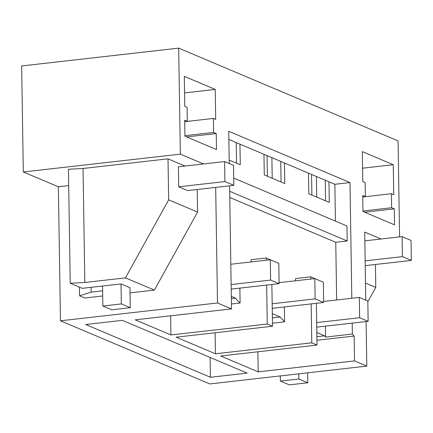 <?xml version="1.0" encoding="UTF-8"?>
<svg xmlns="http://www.w3.org/2000/svg" width="433" height="433" viewBox="0 0 433 433"><rect width="100%" height="100%" fill="white"/><g stroke="black" fill="none" stroke-linecap="round" stroke-linejoin="round"><path stroke-width="0.65" d="M352.197 323.115L352.37 334.043L325.578 337.085L325.41 326.157M351.807 298.267L349.988 182.564L334.839 184.285L335.418 221.101M336.658 299.988L335.754 242.291L347.206 240.986L346.968 225.988L233.728 178.098M316.956 340.268L354.14 336.046A40.897 17.028 83.5 0 1 352.37 334.043M316.902 336.695L324.631 335.819A40.897 17.028 83.5 0 0 325.578 337.085M229.236 163.528L228.727 131.286L349.988 182.564M366.096 321.54L366.8 366.101L354.53 360.916L354.14 336.046M381.056 239.016L364.694 232.093L365.761 300.139M399.583 236.911L398.073 140.909L178.683 48.133L180.35 154.143L203.542 163.95M215.683 187.402L217.501 302.97L231.52 308.897L229.587 185.827M187.321 121.327L184.691 120.217L184.94 136.216L216.484 149.553L216.229 133.553L213.604 132.444L213.382 118.442L215.704 119.421L215.233 89.42L184.306 76.343L184.777 106.345L187.099 107.324L187.321 121.327L184.712 121.624M393.267 164.708L393.743 194.709L391.421 193.724L391.638 207.726L394.268 208.836L394.517 224.841L362.978 211.499L362.724 195.499L365.355 196.614L365.133 182.612L362.811 181.627L362.34 151.626L393.267 164.708L362.6 168.188M228.857 139.469L334.839 184.285M328.972 181.8L329.291 202.406L308.794 193.735L308.469 173.135M284.459 162.981L284.784 183.581L264.282 174.91L263.957 154.31M239.952 144.162L240.277 164.762L229.181 160.069M229.674 191.289L347.206 240.986M229.771 197.47L335.754 242.291M251.113 261.949L251.08 259.73L266.23 258.008L271.486 260.271M295.625 280.768L295.587 278.554L310.737 276.833L315.998 279.09M316.837 332.522L324.631 335.819M257.873 351.775L258.187 371.855L220.689 355.996L317.032 345.058L316.377 303.311M258.187 371.855L354.53 360.916M178.683 48.133L21.65 65.962L23.317 171.971L58.363 186.791L60.468 320.799L209.761 383.93L366.8 366.101M231.52 308.897L135.172 319.835L170.921 334.953L267.264 324.014L272.525 326.238L176.177 337.177L215.428 353.772L311.776 342.839L317.032 345.058M60.468 320.799L217.501 302.97M122.377 320.35L247.146 373.105L210.433 377.273L85.664 324.517L122.377 320.35M391.638 207.726L362.968 210.979M394.268 208.836L364.635 212.202M365.355 196.614L362.746 196.907M391.421 193.724L362.751 196.983M325.243 180.225L325.567 200.825M311.776 342.839L311.165 303.901M310.775 279.052L310.737 276.833M210.433 377.273L210.119 357.452M365.495 283.074L375.774 287.42L367.828 301.779M375.416 264.487L375.774 287.42M311.56 174.439L311.879 195.039M267.047 155.62L267.372 176.22M316.399 176.485L316.723 197.091M272.476 323.202L284.611 321.822L284.378 306.943M215.428 353.772L215.098 332.755M272.325 313.703L280.124 316.999L284.611 321.822M272.389 317.876L280.124 316.999M272.525 326.238L271.87 284.486M267.264 324.014L266.652 285.082M266.263 260.228L266.23 258.008M271.892 157.666L272.216 178.266M280.736 161.406L281.06 182.006M170.921 334.953L170.618 315.814M23.317 171.971L180.35 154.143M58.363 186.791L68.706 185.616M121.332 303.923L130.268 307.706L111.795 309.801L102.859 306.023L121.332 303.923L121.018 283.924L82.221 288.329L70.238 283.258L68.446 169.254L83.033 168.48L168.009 158.835L185.07 166.05M168.009 158.835L168.654 199.835L197.567 212.062L197.21 189.502M197.567 212.062L154.375 290.099L130.035 292.865M79.407 287.139L79.542 295.777L84.798 297.996L102.702 295.966M215.233 89.42L184.566 92.9M213.382 118.442L184.712 121.695M213.604 132.444L184.934 135.697M216.229 133.553L186.601 136.915M231.444 303.982L240.099 303.003L239.866 288.124M231.357 298.662L235.612 298.175A40.897 17.028 83.5 0 0 240.099 303.003M231.325 296.361L235.612 298.175M236.229 142.581L236.548 163.187M79.542 295.777L91.157 292.107L91.082 287.323M70.238 283.258L84.825 282.489L83.033 168.48M84.825 282.489L125.462 277.872L154.375 290.099M168.654 199.835L125.462 277.872M224.592 161.563L178.401 166.808L178.715 186.807L187.657 190.585L233.842 185.34L233.528 165.341L224.592 161.563L224.906 181.562L233.842 185.34M121.018 283.924L129.954 287.701L130.268 307.706M102.621 290.808L91.157 292.107M323.613 301.465L359.32 297.411L367.817 301.005L368.137 321.308L316.75 327.142M316.68 322.59L359.639 317.714L368.137 321.308M359.32 297.411L359.639 317.714M279.101 282.646L314.813 278.592L323.31 282.186L323.63 302.488L272.243 308.318M272.173 303.771L315.132 298.894L323.63 302.488M314.813 278.592L315.132 298.894M230.816 264.254L270.3 259.768L278.803 263.361L279.117 283.664L231.206 289.103M231.135 284.551L270.62 280.07L279.117 283.664M270.3 259.768L270.62 280.07M102.859 306.023L102.545 286.018M178.715 186.807L224.906 181.562M364.83 240.856L402.1 236.624L402.414 256.628L411.35 260.406L411.036 240.407L402.1 236.624M365.219 265.64L411.35 260.406M307.782 382.767L289.304 384.867L280.368 381.083L298.84 378.989L307.782 382.767L307.625 372.824M280.368 381.083L280.286 375.925M365.143 260.855L402.414 256.628M298.84 378.989L298.759 373.825"/></g></svg>
